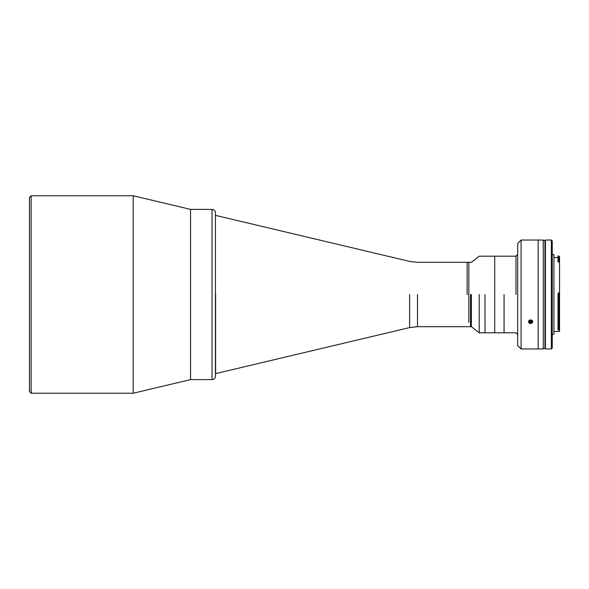 <?xml version="1.0" encoding="UTF-8"?>
<svg xmlns="http://www.w3.org/2000/svg" width="589" height="589" viewBox="0 0 589 589"><rect width="100%" height="100%" fill="white"/><g stroke="black" fill="none" stroke-linecap="round" stroke-linejoin="round"><path stroke-width="0.88" d="M133.202 195.769L133.202 393.231L133.202 195.769L190.556 209.389L190.556 379.611L190.556 209.389L212.04 209.389L212.04 294.5L212.04 209.389C214.101 209.588 215.243 210.722 215.441 212.791L215.441 376.209C215.243 378.278 214.101 379.412 212.04 379.611L212.04 294.5L212.04 379.611L190.556 379.611L133.202 393.231L31.151 393.231L31.151 195.769L31.151 393.231L29.45 391.53L29.45 197.47L29.45 391.53L29.45 197.47L31.151 195.769L133.202 195.769M467.121 294.5L467.121 262.326L467.121 294.5M417.483 294.5L417.483 326.674L417.483 294.5M409.613 294.5L409.613 327.594L409.613 294.5M215.64 294.5L215.64 373.654L215.64 294.5M468.822 322.36L468.822 262.326L468.822 322.36M484.99 294.5L484.997 332.8L484.99 294.5M479.218 294.5L479.218 332.8L479.218 294.5M471.377 294.5L471.377 326.674L471.377 294.5M470.523 294.5L470.523 326.674L470.523 294.5M530.652 240.069L532.655 240.032L530.652 240.069M531.138 240.069L532.655 240.032M528.539 240.025L529.953 240.062L528.539 240.025M532.78 321.756L532.301 322.89L530.652 323.56L532.301 322.89L532.78 321.756L531.801 320.166L530.431 319.886L528.738 320.924L528.576 322.139L529.327 323.162L530.652 323.56L528.848 322.706L528.539 321.52L528.576 322.139M504.066 294.5L504.066 332.8L504.066 294.5M515.979 294.5L515.979 256.2L515.979 294.5M215.441 373.654L409.613 327.594L417.483 326.674L471.377 326.674L479.218 332.8L494.701 332.8L494.701 294.5L494.701 332.8L515.979 332.8L517.679 334.5L517.679 245.561L517.679 254.5L515.979 256.2L494.701 256.2L494.701 294.5L494.701 256.2L479.218 256.2L471.377 262.326L417.483 262.326L409.613 261.406L215.441 215.346M532.78 240.025L543.249 240.025L543.249 348.975L538.147 348.975L538.147 240.025L538.147 348.975L521.088 348.975L521.088 240.025L521.088 348.975L517.679 345.566L517.679 243.434L521.088 240.025L528.524 240.025M528.539 321.52L529.158 320.416L530.431 319.886L531.801 320.166L532.67 321.138M543.249 257.688L543.249 331.312M545.421 330.93L545.421 258.07M545.421 240.025L545.421 348.975L551.378 348.975L551.378 240.025L551.378 348.975L552.232 348.121L552.232 240.879L551.378 240.025L545.421 240.025M552.232 334.419L553.932 334.419L553.932 254.581L552.232 254.581M558.019 257.562L553.932 257.562L553.932 331.438L559.55 331.438L559.55 293.837L558.019 293.83L558.019 329.995L558.696 329.995L558.019 329.995M559.476 329.28L558.696 329.995L558.696 293.83L558.696 329.995L559.476 329.28L559.55 293.02L558.019 293.02L558.019 293.83L558.019 293.02L559.55 293.02L559.55 293.837M559.55 258.755L559.55 328.817M559.55 293.02L559.55 261.972L558.019 261.972L559.55 261.972L559.55 260.905L558.019 260.839L558.019 261.972M558.019 260.147L558.019 260.839L559.476 260.839L558.019 260.147L558.696 260.147L558.696 255.943L558.696 260.147L559.55 260.905L559.55 256.797L558.696 255.943L558.019 255.943L558.019 260.147M544.95 257.989L544.95 347.996L544.95 257.989M543.249 348.548L544.95 348.548L544.95 240.452L543.249 240.452M545.421 240.452L545.421 348.548M528.613 321.211A2.076 1.796 180 0 0 532.692 321.211M531.609 320.077L532.125 320.953L531.322 322.021L529.85 321.955L529.18 320.814L529.761 320.048L529.18 320.814M529.518 320.372L529.85 320.931L531.322 321.005L531.793 320.379"/></g></svg>
